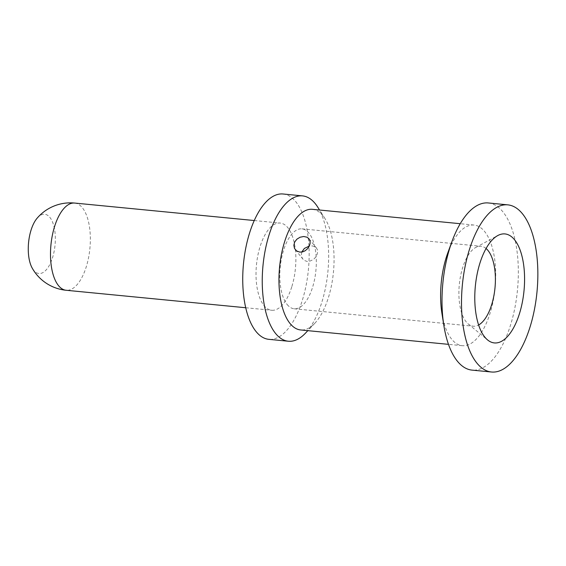 <?xml version="1.0" encoding="UTF-8"?>
<svg xmlns="http://www.w3.org/2000/svg" width="566" height="566" viewBox="0 0 566 566"><rect width="100%" height="100%" fill="white"/><g stroke="black" fill="none" stroke-linecap="round" stroke-linejoin="round"><path stroke-width="0.42" stroke-dasharray="2.83 2.12" d="M488.302 202.961A83.973 37.469 -84.4 0 1 502.983 211.925A83.973 37.469 -84.4 0 1 514.897 307.741A83.973 37.469 -84.4 0 1 472.037 370.114M287.146 304.501A40.158 17.921 95.6 0 0 294.171 308.788A40.158 17.921 95.6 0 0 314.668 278.96A40.158 17.921 95.6 0 0 308.965 233.128A40.158 17.921 95.6 0 0 301.947 228.848A40.158 17.921 95.6 0 0 281.451 258.669A40.158 17.921 95.6 0 0 287.146 304.501M441.947 313.522A60.604 27.041 95.6 0 0 451.689 339.218A60.604 27.041 95.6 0 0 462.281 345.685A60.604 27.041 95.6 0 0 493.219 300.673A60.604 27.041 95.6 0 0 484.616 231.515A60.604 27.041 95.6 0 0 474.025 225.049A60.604 27.041 95.6 0 0 447.869 252.691M312.382 209.321A60.604 27.041 -84.4 0 1 322.974 215.787A60.604 27.041 -84.4 0 1 325.018 218.653A60.604 27.041 -84.4 0 1 328.598 296.945A60.604 27.041 -84.4 0 1 314.845 323.236A60.604 27.041 -84.4 0 1 300.645 329.957M317.752 207.135A73.021 32.58 -84.4 0 1 322.068 301.459A73.021 32.58 -84.4 0 1 305.491 333.133M283.014 193.989A73.021 32.58 -84.4 0 1 302.555 299.563A73.021 32.58 -84.4 0 1 268.871 339.338M486.067 248.509A40.158 17.921 95.6 0 0 481.036 246.274A40.158 17.921 95.6 0 0 475.737 247.462A40.158 17.921 95.6 0 0 459.613 281.84A40.158 17.921 95.6 0 0 466.243 321.927A40.158 17.921 95.6 0 0 468.294 324.021A40.158 17.921 95.6 0 0 473.261 326.214A40.158 17.921 95.6 0 0 478.624 324.983M301.784 252.054L301.31 254.488L301.728 257.063L302.831 259.023L304.543 260.523L306.977 261.421L309.199 261.428L313.472 259.497L315.658 257.183L317.017 254.665L317.611 252.075L317.363 249.712L316.394 247.922L314.59 246.55L312.17 245.906L309.305 246.061M291.907 286.403A43.808 19.548 95.6 0 0 280.184 223.061A43.808 19.548 95.6 0 0 259.978 246.925A43.808 19.548 95.6 0 0 271.701 310.267A43.808 19.548 95.6 0 0 291.907 286.403M37.123 218.193A29.786 13.287 -84.4 0 1 52.645 222.325A29.786 13.287 -84.4 0 1 52.659 257.297A29.786 13.287 -84.4 0 1 32.255 268.185M74.662 203.06A43.808 19.548 -84.4 0 1 86.386 266.402A43.808 19.548 -84.4 0 1 66.18 290.273M462.281 345.685L448.484 344.347M314.845 323.236L307.833 330.657M301.947 228.848L481.036 246.274M254.247 220.535L280.184 223.061M295.31 249.726L302.831 259.023M474.025 225.049L460.229 223.704M245.757 307.748L271.701 310.267M325.018 218.653L319.571 210.014M308.937 238.703L316.458 248M294.171 308.788L473.261 326.214M475.737 247.462L497.762 235.555M468.294 324.021L487.602 339.954"/><path stroke-width="0.85" d="M491.55 372.011L472.037 370.114A83.973 37.469 -84.4 0 1 457.356 361.15A83.973 37.469 -84.4 0 1 443.864 325.542A83.973 37.469 -84.4 0 1 452.064 241.257A83.973 37.469 -84.4 0 1 488.302 202.961L507.815 204.857A83.973 37.469 -84.4 0 1 522.489 213.821A83.973 37.469 -84.4 0 1 534.41 309.644A83.973 37.469 -84.4 0 1 491.55 372.011A83.973 37.469 -84.4 0 1 476.869 363.047A83.973 37.469 -84.4 0 1 464.948 267.223A83.973 37.469 -84.4 0 1 507.815 204.857M448.484 344.347L300.645 329.957A60.604 27.041 -84.4 0 1 290.047 323.49A60.604 27.041 -84.4 0 1 284.429 242.333A60.604 27.041 -84.4 0 1 312.382 209.321L460.229 223.704M307.833 330.657L305.491 333.133A73.021 32.58 -84.4 0 1 288.384 341.234A73.021 32.58 -84.4 0 1 268.843 235.668A73.021 32.58 -84.4 0 1 302.527 195.886A73.021 32.58 -84.4 0 1 317.752 207.135L319.571 210.014M288.384 341.234L268.871 339.338A73.021 32.58 -84.4 0 1 249.337 233.765A73.021 32.58 -84.4 0 1 283.014 193.989L302.527 195.886M478.624 324.983A40.158 17.921 95.6 0 0 494.691 290.57A40.158 17.921 95.6 0 0 488.062 250.561A40.158 17.921 95.6 0 0 486.067 248.509M309.305 246.061L304.359 248.446L301.784 252.054M74.662 203.06A43.808 19.548 -84.4 0 0 54.456 226.931A43.808 19.548 -84.4 0 0 66.18 290.273A43.808 43.808 0 0 1 32.255 268.185A29.786 13.287 -84.4 0 1 30.946 230.461A29.786 13.287 -84.4 0 1 37.123 218.193A43.808 43.808 0 0 1 74.662 203.06L254.247 220.535M299.839 252.118L296.662 250.971L294.511 248.453L293.846 245.283L294.702 241.986L296.931 239.142L300.051 237.239L303.716 236.503L307.005 237.196L308.937 238.703L310.019 240.982L310.09 243.486L309.284 246.118L307.692 248.573L305.095 250.802L302.506 251.905L299.839 252.118M452.064 241.257L447.869 252.691A60.604 27.041 95.6 0 0 441.947 313.522L443.864 325.542M514.558 239.772A54.761 24.437 95.6 0 0 497.762 235.555A54.761 24.437 95.6 0 0 475.765 282.427A54.761 24.437 95.6 0 0 484.8 337.095A54.761 24.437 95.6 0 0 487.602 339.954A54.761 24.437 95.6 0 0 520.586 309.8A54.761 24.437 95.6 0 0 514.558 239.772M66.18 290.273L245.757 307.748"/></g></svg>
